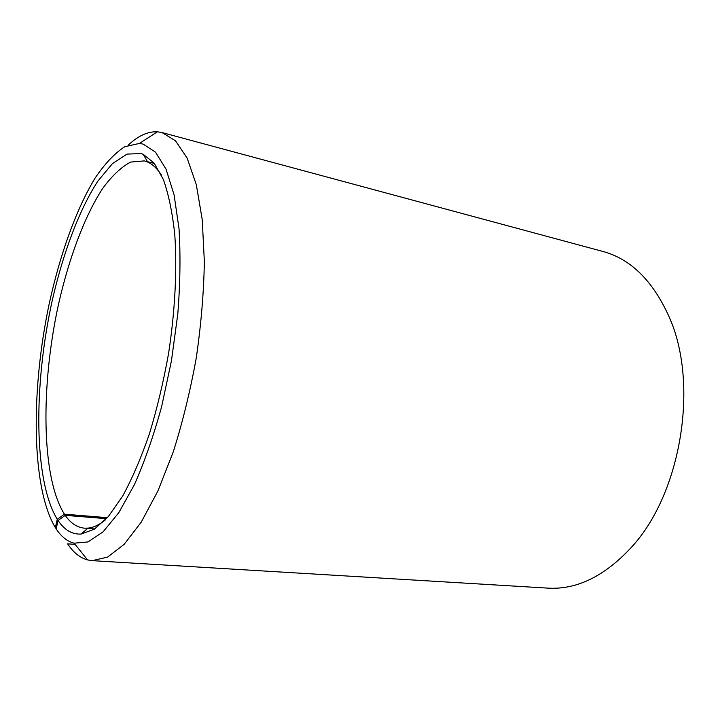 <?xml version="1.0" encoding="UTF-8"?>
<svg xmlns="http://www.w3.org/2000/svg" width="720" height="720" viewBox="0 0 720 720"><rect width="100%" height="100%" fill="white"/><g stroke="black" fill="none" stroke-linecap="round" stroke-linejoin="round"><path stroke-width="1.08" d="M161.424 175.068C157.257 168.606 152.685 164.268 147.699 162.063L144.36 160.893L130.626 162.072C121.14 167.13 111.771 175.986 102.519 188.667C84.366 216.657 68.796 258.678 58.374 304.92C40.653 386.028 41.22 477.468 64.422 514.188L107.37 517.671M56.196 528.732L55.332 527.607C31.212 487.224 30.834 390.663 49.095 304.299C59.859 254.988 75.96 209.664 94.968 178.263C104.679 163.89 114.588 153.378 124.686 146.745L139.446 143.415L143.226 144.135L155.529 152.199L166.05 169.146L174.087 194.877L179.019 228.663C180.612 254.763 180.207 283.212 177.795 314.001L171.441 360.801L161.64 406.602C153.603 435.78 144.54 461.763 134.451 484.569L118.827 512.631L103.068 531.855L87.966 541.944L74.178 543.177C67.32 541.476 61.317 536.724 56.16 528.894L58.068 520.488C64.494 530.064 72.207 534.582 81.207 534.051L94.338 529.2L108.351 516.546L122.661 496.071C132.147 478.701 141.039 458.028 149.346 434.061C157.077 408.609 163.494 381.717 168.588 353.385C175.104 310.698 177.183 269.172 174.762 234.306C172.377 212.481 168.588 194.22 163.377 179.523L154.116 163.08L143.208 154.305L141.111 153.522L127.008 154.107L112.41 163.647L98.001 180.927C79.209 209.655 63.018 253.152 52.11 301.113C33.552 385.218 33.615 480.573 57.267 519.273L64.422 514.188M75.114 544.347L67.608 543.843C73.296 552.438 79.929 557.793 87.507 559.908L92.196 560.655L107.559 557.118L124.137 544.356L141.219 522.162L157.932 490.923L173.304 451.773C182.61 422.307 190.26 391.023 196.272 357.903C201.105 324.585 203.805 292.491 204.354 261.603L202.23 219.591L196.317 184.662L187.182 158.184L175.527 140.814L162.081 132.57L157.401 131.787C147.834 131.364 138.123 135.801 128.277 145.107M92.196 560.655L547.92 588.132C576.684 589.851 604.422 576.333 631.152 547.587C681.327 493.911 699.399 383.22 668.898 316.377C652.698 280.629 630.702 258.984 602.892 251.46L162.081 132.57M55.332 527.607L57.267 519.273M58.068 520.488L65.205 515.349C70.659 523.197 77.058 527.472 84.393 528.165L87.939 528.12C93.366 527.616 99.081 524.961 105.084 520.155M65.205 515.349L106.47 518.67M154.413 163.449L147.483 161.694M74.178 543.177L87.507 559.908M139.446 143.415L157.401 131.787M147.699 162.063L143.208 154.305M87.939 528.12L81.207 534.051M94.743 528.939L87.615 528.408"/></g></svg>
